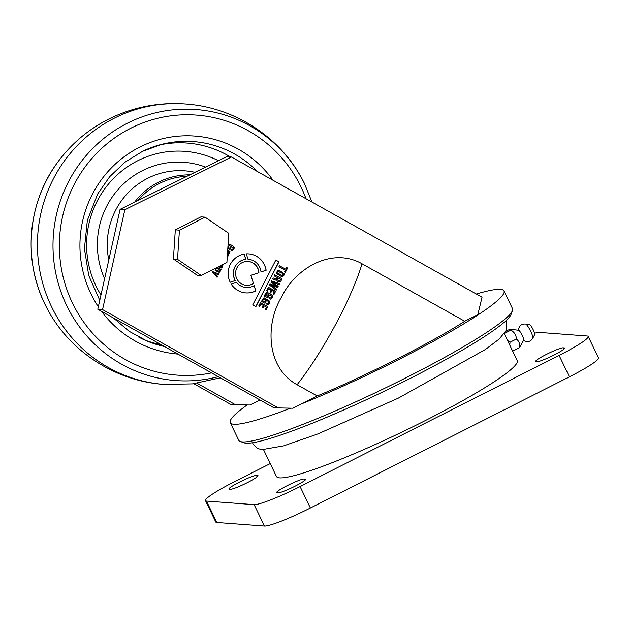 <?xml version="1.0" encoding="UTF-8"?>
<svg xmlns="http://www.w3.org/2000/svg" width="630" height="630" viewBox="0 0 630 630"><rect width="100%" height="100%" fill="white"/><g stroke="black" fill="none" stroke-linecap="round" stroke-linejoin="round"><path stroke-width="0.94" d="M263.553 449.67L276.452 476.477A133.599 14.427 -25.7 0 0 279.657 477.879A133.599 14.427 -25.7 0 0 414.186 426.132A133.599 14.427 -25.7 0 0 517.222 360.604L504.323 333.805M563.149 347.823L564.338 347.918A15.466 1.669 -25.7 0 1 564.708 348.075A15.466 1.669 -25.7 0 1 552.778 355.666A15.466 1.669 -25.7 0 1 537.201 361.659L536.012 361.565A15.466 1.669 -25.7 0 1 535.642 361.407A15.466 1.669 -25.7 0 1 547.572 353.816A15.466 1.669 -25.7 0 1 563.149 347.823L563.834 349.24M256.465 475.422L257.654 475.516A15.466 1.669 -25.7 0 1 258.032 475.674A15.466 1.669 -25.7 0 1 246.102 483.265A15.466 1.669 -25.7 0 1 230.525 489.258L229.328 489.163A15.466 1.669 -25.7 0 1 228.958 489.006A15.466 1.669 -25.7 0 1 240.888 481.415A15.466 1.669 -25.7 0 1 256.465 475.422L257.15 476.847M304.125 478.997L305.314 479.091A15.466 1.669 -25.7 0 1 305.684 479.249A15.466 1.669 -25.7 0 1 293.753 486.84A15.466 1.669 -25.7 0 1 278.176 492.833L276.987 492.739A15.466 1.669 -25.7 0 1 276.617 492.581A15.466 1.669 -25.7 0 1 288.548 484.99A15.466 1.669 -25.7 0 1 304.125 478.997L304.802 480.414M534.571 333.238A42.186 4.56 -25.7 0 1 539.524 332.427L587.184 336.003A42.186 4.56 -25.7 0 1 588.192 336.444A42.186 4.56 -25.7 0 1 559.109 355.414L300.085 486.58L310.393 508.001L569.418 376.827L559.109 355.414M205.475 500.637A42.186 4.56 -25.7 0 0 206.49 501.078L216.799 522.498A42.186 4.56 154.3 0 1 215.783 522.049L205.475 500.637A42.186 4.56 -25.7 0 1 234.557 481.666L270.254 463.593M310.393 508.001A42.186 4.56 154.3 0 1 264.45 526.066L254.142 504.654L206.49 501.078M254.142 504.654A42.186 4.56 -25.7 0 0 300.085 486.58M588.192 336.444L598.5 357.864A42.186 4.56 154.3 0 1 569.418 376.827M216.799 522.498L264.45 526.066M301.463 403.917L317.173 395.963C363.927 376.85 433.684 341.523 464.735 321.237L477.847 314.598L482.044 297.21L231.446 157.012L124.858 209.719L102.556 309.598L278.326 407.933L292.95 408.224L301.463 403.917A151.885 16.404 154.3 0 0 440.102 337.585A151.885 16.404 154.3 0 0 503.984 290.942A151.885 16.404 154.3 0 0 476.343 294.021M197.088 383.26L235.439 404.72L250.063 405.011L259.993 399.987M290.635 408.177A151.885 16.404 154.3 0 1 230.273 422.675A151.885 16.404 154.3 0 1 247.133 404.948M193.772 383.717L230.667 404.358L235.439 404.72M266.143 270.254A19.561 19.113 94.3 0 0 248.724 253.882A19.561 19.113 94.3 0 0 246.283 253.858L248 259.276A14.128 13.805 -85.7 0 1 261.009 271.971L266.025 270.246A19.561 19.113 94.3 0 0 248.661 253.874M235.329 280.547A14.128 13.805 -85.7 0 1 245.85 259.339L244.188 254.095A19.561 19.113 94.3 0 0 230.194 282.264L235.21 280.539A14.128 13.805 -85.7 0 1 245.732 259.332L245.85 259.339M277.066 279.523L276.271 280.263L272.632 279.019L273.176 277.956L276.46 279.082L277.515 277.649L274.239 275.893L274.759 274.885L282.051 278.799L280.885 281.059L279.184 282.193L277.074 280.941L277.066 279.523L275.971 280.279M273.058 277.948L276.46 279.082M227.383 255.15L228.265 255.623L227.784 256.552L227.233 256.26L227.209 257.796M228.021 245.353L228.91 244.503C231.194 244.676 233.005 245.661 234.336 247.456L233.927 249.259L232.068 250.724L231.076 250.346L231.604 249.323L233.202 248.929L233.376 247.897L229.367 245.519L228.029 247.401L229.737 248.322L230.312 247.204L231.013 247.574L229.911 249.724L227.808 248.598M228.91 244.503L229.572 244.369M231.604 249.323L232.234 249.559M266.624 290.69L268.372 287.288L275.664 291.202L273.963 294.509L273.121 294.052L274.302 291.761L271.963 290.501L270.876 292.619L270.034 292.17L271.128 290.052L268.695 288.753L267.466 291.139L266.624 290.69M220.988 265.514L220.508 266.624L221.917 266.584L221.587 265.49L222.067 264.561L222.847 265.577L221.587 267.978L218.468 266.789M221.209 267.018L221.917 266.584M271.64 280.948L279.547 283.665L279.051 284.626L272.759 282.303L278.176 286.327L277.554 287.524L271.223 285.28L276.68 289.225L276.184 290.186L269.506 285.083L270.073 283.98L276.523 286.209L271.073 282.051L271.64 280.948M227.721 249.976L229.95 251.709L229.651 253.126L228.17 254.236L227.454 254M286.745 267.593L287.587 268.041L285.366 272.365L284.524 271.916L285.374 270.254L278.925 266.797L279.444 265.789L285.894 269.246L286.745 267.593M253.48 283.484L250.905 275.341L258.922 272.664A11.954 11.679 94.3 0 0 235.612 272.514A11.954 11.679 94.3 0 0 253.48 283.484L250.905 275.341M297.092 384.725C266.616 368.03 264.907 324.647 281.5 297.108C295.344 268.238 331.955 246.614 362.029 263.773A98.477 19.042 119.2 0 1 297.092 384.725L317.173 395.963M464.735 321.237L362.029 263.773M254.15 285.611L255.804 290.855A19.561 19.113 -85.7 0 1 245.794 292.895A19.561 19.113 -85.7 0 1 231.241 284.13L236.557 282.35A14.128 13.805 94.3 0 0 254.15 285.611M266.199 292.414C268.852 292.8 271.026 293.982 272.719 295.95L272.396 297.769L270.498 299.132L269.207 298.644L269.727 297.628L270.616 297.951L271.53 297.368L271.648 296.32L266.734 293.493L265.435 295.328L267.482 296.423L268.049 295.328L268.892 295.777L267.805 297.888L264.214 295.966L266.199 292.414L266.821 292.328M258.717 306.03L260.474 302.628L267.766 306.542L266.057 309.85L265.214 309.401L266.403 307.101L264.065 305.849L262.978 307.96L262.135 307.511L263.222 305.4L260.796 304.093L259.56 306.487L258.717 306.03M213.94 272.562L219.043 273.53L218.547 274.491L214.932 273.696L217.594 276.334L217.122 277.255L212.31 272.121L212.767 271.231L213.948 272.546L212.649 271.223M220.287 270.152L219.303 272.333L215.145 270.483L215.618 269.553C217.46 270.884 218.823 271.325 219.72 270.861L219.799 270.105L216.389 268.057L216.87 267.128L221.154 269.427L220.673 270.357L220.287 270.152L220.146 271.585L218.996 272.412M219.019 271.286L219.72 270.861M263.97 297.746L269.805 301.361L269.49 303.188L268.372 304.463L266.419 304.062L266.939 303.054L268.104 303.353L268.742 302.786L268.852 301.738L263.939 298.911L262.639 300.746L264.695 301.849L265.261 300.746L266.104 301.195L265.01 303.306L261.418 301.384L264.033 297.746L269.923 301.368L269.608 303.195L267.711 304.55M279.728 270.632L284.185 273.782L283.87 275.491L281.893 276.83L276.034 273.207L278.192 270.089L284.185 273.782M275.822 260.095L278.988 261.789L255.89 306.637L252.732 304.944L275.822 260.095M231.446 157.012L226.682 156.649L120.094 209.365L97.792 309.236L273.562 407.578L278.326 407.933M102.556 309.598L97.792 309.236M124.858 209.719L120.094 209.365M230.273 422.675L238.754 440.315A151.885 16.404 -25.7 0 0 240.337 441.528A151.885 16.404 -25.7 0 0 382.725 389.23A151.885 16.404 -25.7 0 0 512.434 310.574A151.885 16.404 -25.7 0 0 512.473 308.582L503.984 290.942M512.434 310.574L511.111 314.283A149.074 16.096 154.3 0 1 383.812 391.474A149.074 16.096 154.3 0 1 244.054 442.803L240.337 441.528M254.055 285.666L255.804 290.855M255.685 290.847A19.561 19.113 -85.7 0 1 245.739 292.887M236.47 282.382A14.128 13.805 94.3 0 0 246.086 287.469A14.128 13.805 94.3 0 0 246.141 287.477M250.787 275.334L258.922 272.664M258.804 272.656A11.954 11.679 94.3 0 0 248.094 261.466M246.306 285.303A11.954 11.679 94.3 0 0 253.362 283.476M286.626 267.585L287.587 268.041M287.469 268.034L285.248 272.357M279.326 265.781L285.894 269.246M266.679 293.493L265.624 294.234L265.317 295.32L267.482 296.423M267.931 295.312L268.892 295.777M268.774 295.769L267.687 297.88M266.08 292.399C268.734 292.793 270.908 293.966 272.601 295.942L272.719 295.95M272.601 295.942L272.396 297.769M272.278 297.762L270.443 299.124M269.703 297.675L270.561 297.943M228.58 251.63L228.155 251.401L227.43 252.795L229.036 252.756L228.58 251.63M228.918 252.748L227.312 252.787L228.155 251.401M228.343 253.205L229.036 252.756M227.714 250.031L229.95 251.709M229.832 251.701L229.651 253.126M229.533 253.118L228.107 254.236M260.355 302.62L267.766 306.542M267.648 306.534L265.939 309.842M262.852 307.952L264.065 305.849M259.442 306.471L260.796 304.093M271.514 280.941L279.547 283.665M279.429 283.657L278.933 284.618M278.176 286.327L272.759 282.303M278.05 286.319L277.436 287.516M276.68 289.225L271.223 285.28M276.562 289.217L276.066 290.178M269.955 283.973L276.523 286.209M213.822 272.554L219.043 273.53M218.925 273.514L218.429 274.483M217.594 276.334L214.932 273.696M217.476 276.326L217.004 277.247M219.516 266.167L220.027 266.002M219.398 266.159L219.854 266.348M221.949 264.553L222.847 265.577M222.729 265.569L222.555 266.899M222.437 266.892L221.587 267.978M221.469 267.97L221.036 268.049M220.839 265.592L220.508 266.624M220.39 266.616L221.799 266.577M216.751 267.12L221.154 269.427M221.036 269.419L220.555 270.349M215.499 269.545C217.342 270.876 218.705 271.317 219.594 270.853M268.254 287.28L275.664 291.202M275.546 291.194L273.845 294.493M270.758 292.611L271.963 290.501M267.348 291.131L268.695 288.753M229.304 245.519L227.91 247.393L229.737 248.322M230.194 247.188L231.013 247.574M230.895 247.566L229.785 249.716M228.792 244.487C231.076 244.668 232.887 245.653 234.218 247.448L234.336 247.456M234.218 247.448L233.927 249.259M233.809 249.252L232.005 250.716M231.588 249.362L232.171 249.559M263.883 298.911L262.836 299.652L262.521 300.738L264.695 301.849M265.143 300.738L266.104 301.195M265.978 301.187L264.891 303.298M268.246 304.455L267.655 304.542M266.821 303.046L267.986 303.337M227.375 255.205L228.265 255.623M228.139 255.615L227.658 256.544M227.115 256.252L227.43 257.001M227.312 256.993L227.115 257.804M282.138 273.215L277.893 271.317L277.231 271.932L277.129 272.822L282.366 275.641L283.154 274.16L282.138 273.215M278.129 271.286L277.231 271.932M277.113 271.924L277.129 272.822M281.972 275.672L282.366 275.641M277.003 272.814L282.248 275.633M284.067 273.774L283.87 275.491M283.752 275.483L281.838 276.822M278.137 270.089L279.61 270.624M280.689 279.35L278.35 278.098L277.736 279.996L279.224 281.019L280.689 279.35M277.98 278.814L278.35 278.098M277.861 278.807L277.736 279.996M277.617 279.988L279.161 281.011M274.641 274.877L282.051 278.799M281.933 278.783L280.885 281.059M280.767 281.051L279.129 282.185M275.436 278.925L276.342 279.074L275.436 278.925M275.798 260.135L278.988 261.789M278.862 261.781L255.796 306.582M230.17 282.216L235.21 280.539M245.732 259.332L244.078 254.111M261.001 271.924L266.025 270.246M175.321 229.848L173.423 259.009L197.151 275.2L201.261 275.507L226.902 262.521L228.8 233.352L205.073 217.169L179.432 230.155L175.321 229.848L200.962 216.862L205.073 217.169M201.261 275.507L177.526 259.324L179.432 230.155M177.526 259.324L173.423 259.009M512.655 351.115L513.04 350.997L512.292 350.367M509.788 345.161L510.001 342.263L507.481 340.373M506.048 331.199L508.528 329.939C511.017 329.151 511.82 329.207 510.938 330.12L511.158 329.388L518.561 330.246A5.623 1.032 63.1 0 1 522.215 335.373A5.623 1.032 63.1 0 1 523.632 340.247L519.427 347.76L513.04 350.997M533.224 329.797A5.623 1.032 63.1 0 1 534.673 334.625L532.799 338.239A8.025 1.465 63.1 0 0 530.736 331.356A8.025 1.465 63.1 0 0 525.609 324.041L529.633 324.67A5.623 1.032 63.1 0 1 533.224 329.797M504.732 333.262L510.938 330.12C514.434 332.231 516.253 335.207 516.387 339.034C519.081 341.082 520.096 343.996 519.427 347.76M516.387 339.034L510.001 342.263M504.638 334.459L504.559 333.498M305.582 479.643L305.314 479.091M257.922 476.067L257.654 475.516M564.606 348.469L564.338 347.918M56.023 164.556A135.899 132.804 94.3 0 0 45.462 305.243C67.733 350.863 115.219 381.41 164.989 384.497M45.462 305.243C23.066 261.214 27.295 204.766 56.007 164.572C69.812 145.089 87.271 129.993 108.376 119.267C132.906 107.045 158.791 101.965 186.015 104.029A140.632 137.427 94.3 0 0 184.748 103.934A140.632 137.427 94.3 0 0 114.243 118.235A140.632 137.427 94.3 0 0 39.855 270.971A140.632 137.427 94.3 0 0 163.768 384.41A140.632 137.427 94.3 0 0 165.044 384.505M311.952 202.049L304.282 183.188A135.899 132.804 94.3 0 0 127.221 123.299A135.899 132.804 94.3 0 0 61.142 292.336A135.899 132.804 94.3 0 0 218.319 376.669M273.034 180.274A109.329 106.84 94.3 0 0 125.26 155.949A109.329 106.84 94.3 0 0 98.343 306.763M101.564 311.346A109.329 106.84 94.3 0 0 177.944 354.084M211.554 372.889A130.371 127.394 -85.7 0 1 63.354 277.861A130.371 127.394 -85.7 0 1 148.467 120.928A130.371 127.394 -85.7 0 1 306.015 198.726M230.383 156.933A101.776 99.461 94.3 0 0 159.193 145.018M144.577 339.972A101.776 99.461 94.3 0 0 161.044 344.626M164.375 346.492A103.722 101.351 -85.7 0 1 147.286 341.145A103.722 101.351 -85.7 0 1 138.616 337.042M140.955 152.113A103.722 101.351 -85.7 0 1 162.052 144.262A103.722 101.351 -85.7 0 1 257.473 171.565M205.608 167.076A82.333 80.451 94.3 0 0 118.873 188.638A82.333 80.451 94.3 0 0 104.596 278.759M100.973 294.99A93.358 91.232 -85.7 0 1 109.966 182.306A93.358 91.232 -85.7 0 1 218.476 160.713M189.858 174.864A70.418 68.812 94.3 0 0 158.532 182.188A70.418 68.812 94.3 0 0 134.599 202.191M108.793 259.977A73.923 72.237 -85.7 0 1 147.625 178.345A73.923 72.237 -85.7 0 1 195.001 172.321M137.994 200.513A69.016 67.442 -85.7 0 1 186.897 176.329M252.583 442.74L253.11 444.197L257.702 448.576L262.151 449.615L283.705 445.851L317.985 433.897L398.302 398.16L485.431 349.477L499.236 339.034L506.756 329.655L506.591 322.3L505.748 320.898M220.358 377.811L192.347 383.891L163.721 384.402M304.282 183.188C282.004 137.568 234.525 107.021 184.755 103.934M162.052 144.262L142.585 151.318L124.897 162.264L109.722 176.66L97.705 193.898L87.357 220.374L84.42 248.7L88.759 275.578L99.776 300.337M113.4 317.969L129.189 331.333L147.286 341.145M523.01 340.09C527.16 342.578 530.421 341.964 532.799 338.239M518.325 330.837C518.774 326.017 521.199 323.757 525.609 324.041"/></g></svg>
